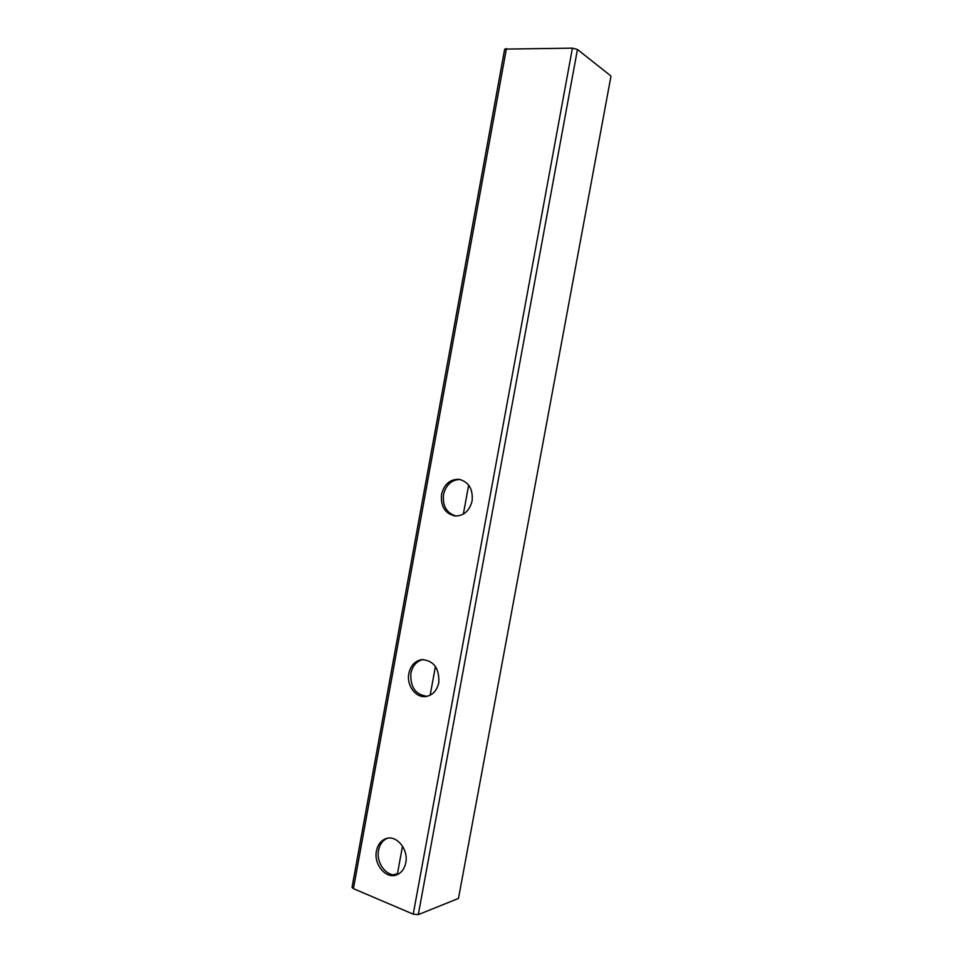 <?xml version="1.0" encoding="UTF-8"?>
<svg xmlns="http://www.w3.org/2000/svg" width="963" height="963" viewBox="0 0 963 963"><rect width="100%" height="100%" fill="white"/><g stroke="black" fill="none" stroke-linecap="round" stroke-linejoin="round"><path stroke-width="1.44" d="M398.574 873.947L397.502 873.501L393.723 874.801M468.656 485.087L463.347 514.098M435.432 666.456L430.16 695.19M402.51 846.128L397.502 873.501M458.472 898.455L610.963 76.318L458.472 898.455L418.303 914.609L413.223 914.152L353.421 888.656L352.037 887.32L504.672 49.101L572.419 48.15L577.451 49.486L610.626 75.74M423.106 659.523C416.666 661.063 412.597 665.638 410.888 673.245C410.13 687.125 415.535 694.805 427.115 696.297M387.307 838.304C382.696 840.35 379.783 844.346 378.567 850.281C375.787 863.017 386.982 877.558 397.478 874.512M460.037 479.478C451.466 479.839 445.965 484.871 443.522 494.585C442.45 506.117 446.676 513.279 456.185 516.048M438.791 682.671C439.441 668.382 433.88 660.69 422.095 659.583C415.125 660.726 410.72 665.361 408.842 673.474C406.302 685.415 415.86 698.319 426.103 696.478C432.76 695.13 436.985 690.531 438.791 682.671M405.772 862.728C408.661 849.462 396.66 834.825 386.247 838.556C381.083 840.35 377.809 844.467 376.449 850.931C373.512 864.244 385.79 879.183 396.443 874.922C401.342 873.032 404.46 868.963 405.772 862.728M472.123 500.904C473.134 489.06 468.788 481.861 459.074 479.321C450.046 479.129 444.196 484.148 441.548 494.368C440.536 506.502 445.087 513.712 455.21 516.012C463.913 515.879 469.547 510.847 472.123 500.904M572.419 48.15L413.223 914.152M506.454 48.499L353.421 888.656M577.451 49.486L418.303 914.609"/></g></svg>
